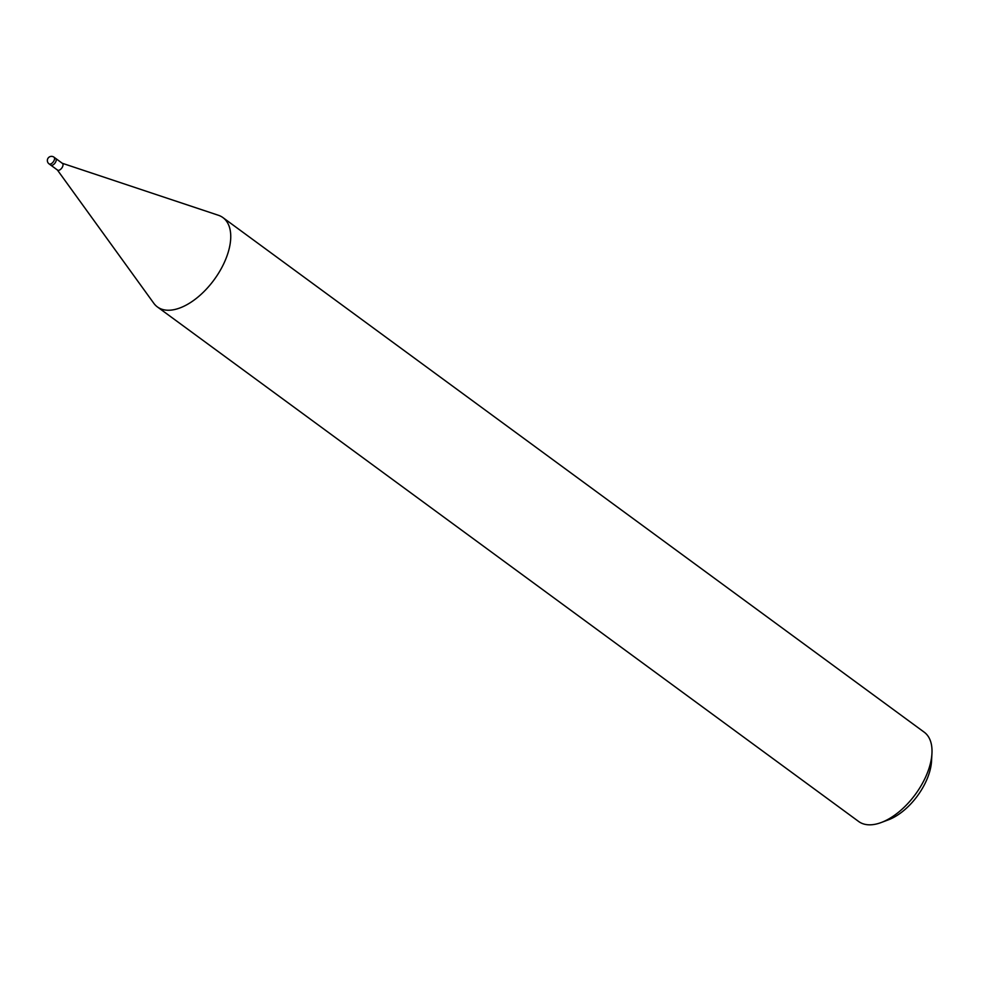 <?xml version="1.0" encoding="UTF-8"?>
<svg xmlns="http://www.w3.org/2000/svg" width="981" height="981" viewBox="0 0 981 981"><rect width="100%" height="100%" fill="white"/><g stroke="black" fill="none" stroke-linecap="round" stroke-linejoin="round"><path stroke-width="1.47" d="M57.266 169.811A4.157 2.22 -53.7 0 0 57.536 170.093A4.157 2.22 -53.7 0 0 58.615 170.326A4.157 2.22 -53.7 0 0 62.306 167.236A4.157 2.22 -53.7 0 0 62.453 163.398A4.157 2.22 -53.7 0 0 62.11 163.214M53.366 164.685A4.157 2.22 -53.7 0 0 55.954 161.325A4.157 2.22 -53.7 0 0 55.659 158.407A4.157 2.232 -53.7 0 1 55.954 161.325A4.157 2.232 -53.7 0 1 53.366 164.685A4.157 2.232 -53.7 0 1 50.742 165.115L57.536 170.093M153.674 303.104A55.39 29.675 -53.7 0 0 157.389 306.918A55.39 29.675 -53.7 0 0 171.834 310.021A55.39 29.675 -53.7 0 0 223.214 264.821A55.39 29.675 -53.7 0 0 218.383 215.268L62.294 163.275M157.389 306.918L858.669 821.502A55.39 29.675 -53.7 0 0 873.102 824.604A55.39 29.675 -53.7 0 0 881.294 822.495A55.39 29.675 -53.7 0 0 931.95 753.469A55.39 29.675 -53.7 0 0 924.212 732.182L222.932 217.598A55.39 29.675 -53.7 0 0 218.174 215.195M57.376 169.971L153.796 303.276A55.39 29.675 -53.7 0 0 171.834 310.021A55.39 29.675 -53.7 0 0 221.081 268.904A55.39 29.675 -53.7 0 0 222.932 217.598M881.294 822.495L888.479 819.797A47.088 25.224 -53.7 0 0 931.533 761.121L931.95 753.469M53.967 157.168A4.157 4.157 0 0 0 47.48 159.474A4.157 4.157 0 0 0 49.05 163.864A4.157 2.232 -53.7 0 0 50.129 164.097A4.157 2.232 -53.7 0 0 51.674 163.447A4.157 2.232 -53.7 0 0 54.262 160.075A4.157 2.232 -53.7 0 0 53.967 157.168L55.659 158.407M55.709 158.444L62.453 163.398M49.05 163.864L50.742 165.115"/></g></svg>
